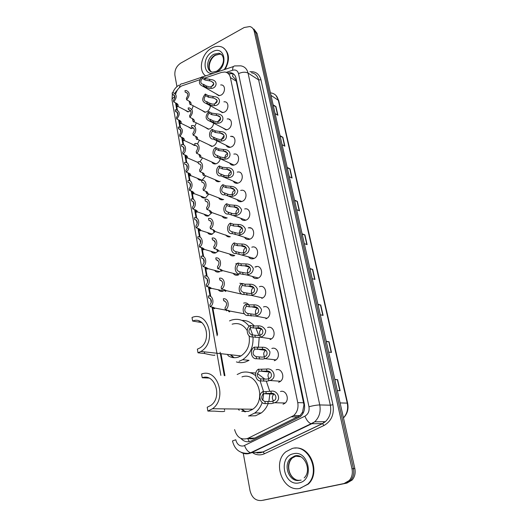 <?xml version="1.0" encoding="UTF-8"?>
<svg xmlns="http://www.w3.org/2000/svg" width="527" height="527" viewBox="0 0 527 527"><rect width="100%" height="100%" fill="white"/><g stroke="black" fill="none" stroke-linecap="round" stroke-linejoin="round"><path stroke-width="0.79" d="M223.909 101.816L224.528 101.783C229.146 101.652 229.014 110.064 224.35 112.152L222.322 112.659L219.179 110.578M227.177 118.964L227.783 118.911C232.598 118.582 232.651 127.317 227.822 129.411L225.978 129.892L222.611 127.784M230.483 136.388L231.07 136.315C236.096 135.775 236.353 144.859 231.346 146.954L229.713 147.402C228.086 147.468 226.88 146.763 226.103 145.274M233.83 154.108L234.41 154.016C239.64 153.238 240.121 162.685 234.93 164.786L233.514 165.195C231.788 165.333 230.503 164.622 229.653 163.06M237.229 172.131L237.789 172.019C243.224 170.979 243.961 180.807 238.573 182.915L237.394 183.271C235.562 183.495 234.192 182.783 233.27 181.15M240.674 190.464L241.214 190.333C246.853 189.002 247.874 199.232 242.275 201.347L241.346 201.643C239.416 201.96 237.954 201.255 236.946 199.549M244.686 208.955C250.529 207.315 251.86 217.974 246.043 220.095L245.371 220.319C243.349 220.734 241.794 220.049 240.694 218.264M248.217 227.914C254.245 225.938 255.918 237.031 249.877 239.159L249.469 239.298C247.361 239.825 245.707 239.166 244.515 237.315M251.807 247.203C258.006 244.864 260.055 256.418 253.77 258.546L253.645 258.599C251.451 259.244 249.712 258.612 248.415 256.702M255.45 266.833C261.728 264.146 264.284 275.911 257.887 278.216L257.736 278.276C255.536 278.961 253.75 278.348 252.393 276.438M259.436 286.714C265.601 284.125 268.427 295.614 262.202 298.177L261.774 298.348M263.5 306.938C269.567 304.474 272.617 315.68 266.59 318.479L265.878 318.776M267.63 327.517C273.605 325.172 276.866 336.114 271.043 339.131L270.055 339.572M271.846 348.466C277.722 346.246 281.174 356.924 275.568 360.152L274.31 360.738M276.128 369.789C281.919 367.694 285.555 378.129 280.166 381.548L278.638 382.286M280.496 391.508C286.201 389.525 290.002 399.743 284.83 403.333L283.052 404.229M220.681 84.952L221.314 84.939C225.734 84.972 225.451 93.081 220.938 95.17L218.731 95.697L215.8 93.641M213.639 123.147C213.316 125.696 212.111 127.56 210.036 128.746L208.237 129.22L205.056 127.257M216.953 140.808C216.511 143.206 215.319 144.932 213.363 145.999L211.755 146.44L208.356 144.47M220.286 158.759C219.752 160.992 218.573 162.579 216.742 163.528L215.332 163.937C213.731 164.055 212.519 163.396 211.709 161.96M236.208 263.724L237.4 263.474M238.237 274.995L238.23 275.002C236.162 275.667 234.469 275.114 233.158 273.342M239.825 283.276L244.027 283.954M243.645 303.117C245.714 302.491 247.433 303.071 248.803 304.863M210.352 105.769C210.161 108.457 208.969 110.453 206.768 111.764L204.792 112.264L201.815 110.321M212.045 212.618L208.218 215.991C206.498 216.301 205.148 215.714 204.166 214.232M211.149 223.224L211.656 223.132M215.227 231.505L211.841 234.317C210.049 234.713 208.626 234.146 207.566 232.611M199.41 140.222L197.427 144.009M214.344 241.814L215.042 241.676M217.901 251.346L215.523 252.94C213.666 253.434 212.17 252.888 211.031 251.313M196.307 122.863L194.726 126.533M193.053 127.975L191.064 128.568L188.053 126.737M208.863 194.055L205.668 197.632L204.66 197.948C203.02 198.185 201.742 197.585 200.833 196.156M202.546 157.869L199.885 161.875M205.695 175.807L202.381 179.832L201.169 180.194C199.601 180.359 198.396 179.753 197.553 178.376M217.592 260.72L218.059 260.595M221.083 270.74L219.265 271.873C217.361 272.459 215.787 271.945 214.561 270.331M224.482 290.252L222.954 291.167C221.037 291.78 219.443 291.286 218.158 289.685M227.644 310.298L226.584 310.831M193.225 105.782L191.966 109.352M190.662 110.782L187.816 111.882L184.99 110.071M255.714 266.906L256.102 267.018M232.433 136.5L232.111 136.849M229.561 119.365L229.364 119.761M199.832 79.702L181.65 85.947C178.679 87.693 176.67 90.4 175.629 94.07M255.957 412.944L255.108 413.208M244.785 411.818L241.287 409.077M233.382 357.649L230.325 354.724M261.906 447.68L261.491 447.64M251.063 438.879L250.806 438.2M247.881 438.359C250.299 439.149 252.611 439.037 254.818 438.029L300.041 415.586L302.518 412.213L303.96 404.795L236.274 81.178L235.839 79.755L232.512 76.184L233.171 73.661M234.594 429.584C236.873 437.463 241.32 440.374 247.947 438.326L293.631 415.592C297.248 412.279 298.625 407.957 297.748 402.628L230.404 77.561C229.601 74.281 227.717 72.436 224.746 72.015L221.584 72.403L204.371 78.18M176.143 103.16L177.375 110.031M179.2 120.222L180.471 127.317M182.302 137.554L183.613 144.885M185.458 155.175L186.815 162.744M188.666 173.08L190.063 180.906M191.927 191.288L193.369 199.364M195.24 209.805L196.736 218.138M198.613 228.626L200.155 237.236M202.039 247.776L203.633 256.662M205.53 267.255L207.17 276.425M209.074 287.07L210.774 296.536M212.684 307.228L217.572 334.513M221.05 353.953L224.943 375.692M254.982 267.037L255.437 266.84M220.181 181.347L218.975 181.71C217.289 181.901 216.004 181.248 215.121 179.747M223.672 199.463L222.69 199.766C220.918 200.036 219.548 199.39 218.593 197.829M227.216 217.875L226.478 218.119C224.621 218.481 223.171 217.849 222.13 216.222M210.431 228.83C215.023 225.971 213.395 217.295 208.527 218.501L208.857 220.306C212.038 221.353 212.447 223.586 210.095 227.005L210.431 228.83L213.468 229.825L214.884 231.393L230.325 236.768C228.389 237.222 226.86 236.616 225.734 234.93M234.495 255.635L234.251 255.727C232.236 256.287 230.628 255.7 229.41 253.968M235.714 263.922L236.063 263.777M195.188 145.366L194.371 145.505L191.163 143.673M198.231 162.632L194.331 160.88M176.947 86.599L174.905 75.315C174.457 70.163 176.407 66.099 180.768 63.115L244.179 27.516L249.851 26.534C252.13 27.173 253.586 28.774 254.225 31.343L352.003 468.819C352.892 473.378 351.99 477.258 349.302 480.472L344.052 483.536L261.576 500.505C255.714 500.953 251.866 497.692 250.042 490.716L243.237 453.088M254.225 31.343L255.661 32.397L252.505 28.05L255.661 32.397L353.419 468.641C354.302 473.18 353.406 477.054 350.725 480.255L345.488 483.312L262.196 500.38M240.865 438.418C243.948 441.731 247.427 442.575 251.287 440.934L300.298 416.699C303.875 413.412 305.219 409.13 304.342 403.866L236.01 78.174C235.213 74.933 233.349 73.101 230.404 72.667L227.466 72.963M228.764 74.011L231.952 73.635L233.738 74.096M253.935 29.104L257.084 33.438L255.661 32.397L353.419 468.641C354.302 473.18 353.406 477.054 350.725 480.255L345.488 483.312L261.576 500.505M257.084 33.438L354.823 468.463C355.712 472.989 354.816 476.849 352.141 480.038L346.918 483.088L263.19 500.242M317.952 304.336L320.759 305.014L323.104 315.39L320.297 314.777M326.253 341.292L329.052 341.746L331.47 352.458L328.67 352.069M334.823 379.44L337.616 379.664L340.113 390.724L337.326 390.566M294.534 200.115L297.353 201.367L299.494 210.84L296.675 209.634M287.189 167.428L290.008 168.851L292.083 178.04L289.264 176.67M280.061 135.689L282.88 137.27L284.896 146.196L282.077 144.661M273.131 104.86L275.95 106.586L277.907 115.261L275.087 113.575M309.902 268.526L312.715 269.402L314.988 279.468L312.175 278.645M302.103 233.804L304.916 234.871L307.122 244.633L304.31 243.612M302.215 234.317L304.916 234.871M310.008 268.981L312.715 269.402M273.296 105.584L275.95 106.586M280.212 136.361L282.88 137.27M287.327 168.054L290.008 168.851M294.665 200.688L297.353 201.367M334.876 379.684L337.616 379.664M326.325 341.608L329.052 341.746M318.038 304.725L320.759 305.014M205.668 75.895C197.704 70.723 201.498 53.352 211.696 48.122C214.509 46.574 217.256 46.033 219.924 46.501C228.231 47.654 230.681 60.605 224.146 69.669M223.534 48.036C229.489 52.937 230.029 60.038 225.161 69.327M197.994 352.807L200.866 351.469C217.177 342.484 208.422 310.403 192.012 317.485L192.618 321.048C205.741 315.462 212.572 341.094 199.568 348.13L197.375 349.144L197.994 352.807L204.634 353.525C211.92 355.224 215.319 355.705 214.845 354.974M192.618 321.048L201.861 322.616M228.731 356.12C231.742 357.807 234.923 358.149 238.27 357.148L241.023 355.909C247.598 351.311 250.292 344.618 249.113 335.824M234.126 357.708L230.819 354.783M240.431 356.239L240.042 355.804M229.495 320.917L231.386 320.126C238.388 318.031 244.304 320.087 249.126 326.292M252.993 337.01C253.507 347.043 250.068 354.605 242.664 359.697L249.027 360.356L245.437 361.97C242.367 362.905 239.344 362.886 236.379 361.917M228.382 355.909L227.381 354.401M247.196 330.554C243.395 324.546 238.375 322.425 232.137 324.184M250.121 327.853L252.71 335.02M242.664 359.697L239.054 361.331M241.979 320.416C246.794 320.271 250.938 322.155 254.396 326.068M255.793 327.939L258.869 335.468M259.212 337.576L258.395 347.524M207.869 411.08L212.506 408.735C227.493 398.425 217.467 367.833 201.591 374.018L202.223 377.754C214.93 372.885 222.776 397.332 210.813 405.428L207.216 407.239L207.869 411.08L214.555 411.132C220.78 411.686 224.153 411.706 224.686 411.212M202.223 377.754L208.863 378.057M241.755 411.337L248.369 411.389L252.795 409.209C267.077 399.644 257.163 371.206 241.952 376.91M245.589 411.818L241.807 409.084M251.807 409.881L251.056 409.189M237.163 374.506L241.162 372.668C246.3 371.212 251.109 372.2 255.588 375.639M268.138 403.669C266.576 407.562 264.277 410.665 261.254 412.97L255.588 415.763L248.454 415.948M239.238 410.296L238.23 409.038M260.154 380.929L263.533 391.561M263.638 393.656L262.821 400.461M262.202 402.542C260.641 406.93 258.204 410.395 254.89 412.937L249.179 415.77M249.982 372.648L255.779 373.011M257.44 373.544L264.916 379.17M266.339 381.199L269.752 391.297M269.896 393.406L268.856 401.594M300.206 488.312C282.979 492.752 271.701 462.508 286.009 451.679L292.202 448.497C308.308 443.438 321.2 472.008 307.728 484.175L300.206 488.312M294.817 448.121C310.403 445.671 320.917 472.712 308.302 484.096L299.738 488.404M177.039 103.648L177.823 104.405M173.719 101.909L173.442 100.328C175.484 97.376 175.28 95.427 172.836 94.471L172.401 94.504L172.125 92.936L173.212 92.778C177.019 94.438 177.191 97.482 173.719 101.909L176.697 103.45L178.166 105.143L177.889 106.414C177.388 107.113 176.934 106.092 176.512 103.351M172.401 94.504L174.602 95.67M180.115 120.696L180.847 121.362M176.769 119.023L176.486 117.422C178.574 114.379 178.33 112.396 175.755 111.474L175.148 109.906L176.077 109.768C180.082 111.381 180.313 114.471 176.769 119.023L179.753 120.492L181.222 122.126L180.972 123.278C180.478 124.036 180.003 123.074 179.549 120.393M175.432 111.5L177.592 112.587M183.251 138.028L183.91 138.594M179.865 136.421L179.575 134.787C181.71 131.651 181.42 129.642 178.712 128.753L178.218 127.152L178.982 127.033C183.192 128.595 183.488 131.724 179.865 136.421L182.856 137.817L184.325 139.385L184.114 140.413C183.627 141.223 183.132 140.32 182.645 137.712M178.501 128.772L180.616 129.78M186.453 155.649L187.006 156.097M183.014 154.101L182.717 152.441C184.898 149.207 184.562 147.165 181.716 146.322L181.334 144.681L181.927 144.582C186.097 143.957 186.966 151.387 183.014 154.101L186.018 155.419L187.48 156.921L187.309 157.823C186.828 158.686 186.321 157.856 185.787 155.32M181.631 146.328L183.679 147.257M189.74 173.574L190.135 173.877M186.215 172.079L185.912 170.392C188.126 167.079 187.757 165.01 184.806 164.174L184.509 162.5L184.911 162.428C189.239 161.611 190.306 169.325 186.215 172.079L189.226 173.311L190.688 174.753L190.557 175.524C190.089 176.433 189.568 175.669 188.995 173.218M184.806 164.174L186.782 165.01M189.47 190.352L189.16 188.64C191.4 185.32 191.024 183.212 188.04 182.322L187.935 180.577C192.421 179.555 193.705 187.566 189.47 190.352L192.487 191.505L193.943 192.869L193.864 193.508C193.409 194.47 192.869 193.771 192.256 191.413M188.04 182.322L189.924 183.067M192.777 208.936L192.467 207.19C194.726 203.863 194.344 201.722 191.321 200.767L191.011 199.035C195.655 197.796 197.157 206.11 192.777 208.936L195.8 210.003L197.256 211.294L197.203 211.841C196.762 212.783 196.222 212.144 195.583 209.924M191.321 200.767L193.106 201.419M196.143 227.835L195.827 226.063C198.106 222.723 197.717 220.549 194.661 219.528L194.351 217.77C199.041 216.59 200.57 225.049 196.143 227.835L199.173 228.81L200.629 230.029L200.563 230.543C200.141 231.373 199.608 230.773 198.969 228.744M194.661 219.528L196.321 220.082M199.562 247.058L199.239 245.253C201.545 241.906 201.149 239.693 198.06 238.606L197.737 236.814C202.487 235.701 204.041 244.304 199.562 247.058L202.605 247.94L204.054 249.08L203.982 249.554C203.574 250.285 203.053 249.726 202.421 247.888M198.06 238.606L199.575 239.067M203.047 266.609L202.717 264.778C205.049 261.425 204.647 259.172 201.512 258.013L201.189 256.194C205.991 255.147 207.579 263.902 203.047 266.609L206.097 267.4L207.539 268.46L207.46 268.895C207.071 269.521 206.564 269.007 205.945 267.36M201.512 258.013L202.862 258.382M206.584 286.504L206.255 284.639C208.606 281.28 208.198 278.987 205.029 277.762L204.7 275.904C209.555 274.929 211.169 283.836 206.584 286.504L209.647 287.195L211.057 288.091L210.998 288.572C210.629 289.092 210.141 288.625 209.542 287.175M205.029 277.762L206.195 278.039M210.194 306.754L209.851 304.85C212.229 301.49 211.814 299.152 208.606 297.854L208.27 295.963C213.185 295.061 214.825 304.125 210.194 306.754L213.257 307.34L214.568 307.999L214.594 308.591C214.245 309.006 213.784 308.591 213.211 307.327M208.606 297.854L209.562 298.051M185.254 92.258L184.964 90.651L186.09 90.492C190.043 92.179 190.227 95.295 186.65 99.827L186.354 98.213C188.462 95.189 188.244 93.193 185.702 92.218L187.572 93.516M186.65 99.827L189.634 101.415L191.077 103.16L190.741 104.471C190.161 105.202 189.661 104.109 189.226 101.197M189.792 101.5L190.721 102.35M188.462 109.642L188.159 108.009L189.121 107.864C193.284 109.504 193.541 112.666 189.878 117.337L189.575 115.696C191.729 112.58 191.472 110.551 188.791 109.609L190.741 110.822M189.878 117.337L192.869 118.852L194.311 120.531L194.015 121.711C193.442 122.514 192.915 121.487 192.434 118.634M193.04 118.944L193.923 119.701M191.723 127.317L191.413 125.663L192.19 125.531C196.36 125.044 197.124 132.389 193.165 135.143L192.856 133.476C195.056 130.255 194.746 128.193 191.927 127.297L193.956 128.417M193.165 135.143L196.163 136.579L197.599 138.193L197.342 139.24C196.775 140.103 196.228 139.148 195.708 136.361M196.354 136.684L197.17 137.336M195.03 145.294L194.72 143.607L195.306 143.502C199.647 142.824 200.603 150.458 196.499 153.252L196.189 151.552C198.435 148.219 198.073 146.131 195.102 145.287L197.203 146.295M196.499 153.252L199.502 154.602L200.945 156.15L200.734 157.059C200.174 157.988 199.614 157.099 199.035 154.391M199.746 154.721L200.458 155.267M198.402 163.568L198.086 161.855L198.462 161.789C202.974 160.893 204.147 168.831 199.891 171.664L199.575 169.938C201.861 166.539 201.466 164.417 198.402 163.568L200.497 164.477M199.891 171.664L202.908 172.935L204.338 174.404L204.186 175.175C203.639 176.163 203.053 175.353 202.427 172.731M203.211 173.08L203.784 173.488M201.828 182.158L201.663 180.386C206.34 179.259 207.757 187.513 203.343 190.392L203.02 188.633C205.326 185.234 204.931 183.073 201.828 182.158L203.83 182.968M203.343 190.392L206.367 191.571L207.796 192.974L207.697 193.6C207.17 194.641 206.564 193.903 205.886 191.387M206.795 191.775L207.124 191.993M205.313 201.07L204.983 199.292C209.799 198.027 211.399 206.551 206.854 209.443L206.525 207.658C208.857 204.245 208.455 202.052 205.313 201.07L207.203 201.775M206.854 209.443L209.884 210.536L211.314 211.861L211.222 212.414C210.714 213.395 210.108 212.71 209.417 210.365M208.857 220.306L210.622 220.905M214.884 231.393L214.792 231.59C214.298 232.453 213.705 231.814 213.007 229.673M212.467 239.877L212.131 238.046C217.052 236.906 218.712 245.734 214.067 248.553L213.725 246.702C216.103 243.276 215.688 240.997 212.467 239.877L214.074 240.378M214.067 248.553L217.111 249.449L218.527 250.615L218.422 251.096C217.954 251.847 217.368 251.254 216.676 249.324M216.136 259.798L215.793 257.934C220.78 256.866 222.466 265.852 217.763 268.625L217.42 266.741C219.825 263.309 219.397 260.99 216.136 259.798L217.565 260.193M217.763 268.625L220.813 269.422L222.223 270.496L222.111 270.944C221.663 271.583 221.103 271.043 220.424 269.323M222.223 270.496L238.711 274.784M219.878 280.074L219.528 278.17C224.568 277.182 226.287 286.326 221.531 289.059L221.175 287.143C223.613 283.697 223.178 281.346 219.878 280.074L221.103 280.371M221.531 289.059L224.588 289.751L225.931 290.568L225.872 291.148C225.444 291.675 224.904 291.181 224.252 289.672M223.679 300.713L223.323 298.776C228.428 297.86 230.174 307.175 225.365 309.863L225.009 307.906C227.466 304.461 227.025 302.063 223.679 300.713L224.68 300.924M225.365 309.863L228.428 310.443L229.627 310.996L229.7 311.707C229.298 312.129 228.784 311.694 228.158 310.396M209.772 80.881L205.168 80.051L202.276 78.365C200.174 81.329 200.379 83.319 202.895 84.313L203.422 84.28L203.732 85.881L206.63 87.541L209.7 88.444L211.248 88.365C216.518 88.417 218.534 80.868 211.768 79.676L209.463 79.3L209.772 80.881L210.807 81.079C214.647 83.167 214.687 85.064 210.938 86.777L211.248 88.365M203.422 84.28L206.314 85.941L209.397 86.902L210.938 86.777M213.87 83.688L211.367 86.645M203.732 85.881L202.506 86.046C198.574 84.34 198.396 81.244 201.966 76.771L204.858 78.47L209.463 79.3M201.966 76.771L202.276 78.365M213.152 98.009L208.521 97.251L205.622 95.631C203.468 98.701 203.718 100.71 206.373 101.678L206.788 101.645L207.104 103.272L210.003 104.86L213.092 105.716L214.647 105.617C220.2 105.644 221.821 97.64 214.851 96.698L212.836 96.408L213.152 98.009L213.988 98.16C218.046 100.196 218.158 102.146 214.331 104.003L214.647 105.617M206.788 101.645L209.687 103.233L212.783 104.148L214.331 104.003M217.256 100.697L214.667 103.905M207.104 103.272L206.05 103.424C201.9 101.77 201.65 98.628 205.306 94.01L208.205 95.637L212.836 96.408M205.306 94.01L205.622 95.631M216.584 115.426L211.926 114.728L209.021 113.186C206.821 116.355 207.124 118.404 209.924 119.326L210.523 120.96L213.435 122.462L216.538 123.272L218.106 123.16C223.968 123.147 225.115 114.675 217.967 114.016L216.261 113.799L216.584 115.426L217.21 115.525C221.544 115.854 221.63 121.151 217.783 121.52L218.106 123.16M210.207 119.3L213.112 120.815L216.222 121.678L217.783 121.52M220.675 117.989L218.033 121.447M210.523 120.96L209.667 121.091C205.286 119.491 204.963 116.309 208.705 111.54L211.604 113.088L216.261 113.799M208.705 111.54L209.021 113.186M220.069 133.133L215.391 132.494L212.48 131.032C210.227 134.319 210.583 136.394 213.54 137.264L214.008 138.937L216.92 140.366L220.042 141.117L221.617 140.992C227.822 140.926 228.422 131.967 221.109 131.625L219.746 131.48L220.069 133.133L220.47 133.186C224.884 133.318 225.358 138.897 221.287 139.326L221.617 140.992M213.679 137.251L216.597 138.687L219.726 139.497L221.287 139.326M224.146 135.571L221.465 139.273M214.008 138.937L213.349 139.049C208.982 139.642 208.079 132.172 212.157 129.359L215.062 130.828L219.746 131.48M212.157 129.359L212.48 131.032M223.619 151.137L218.909 150.564L215.991 149.187C213.698 152.58 214.107 154.688 217.216 155.511L217.552 157.224L220.47 158.568L223.606 159.273L225.194 159.128C231.775 158.989 231.728 149.523 224.298 149.536L223.283 149.451L223.771 151.15C228.25 151.065 229.166 156.934 224.858 157.435L225.194 159.128M217.216 155.511L220.378 156.967L223.277 157.619L224.858 157.435M227.664 153.449L227.335 153.581C225.899 154.378 225.115 155.649 224.976 157.395M217.552 157.224L217.111 157.303C212.559 158.113 211.432 150.34 215.662 147.481L218.58 148.871L223.283 149.451M215.662 147.481L215.991 149.187M227.223 169.444L222.493 168.943L219.568 167.645C217.249 171.051 217.664 173.192 220.813 174.075L221.149 175.82L224.08 177.079L228.823 177.573C235.819 177.342 235.029 167.362 227.519 167.77L226.887 167.731L227.223 169.444C231.742 169.193 232.96 175.28 228.487 175.847L228.823 177.573M220.813 174.075L224.871 175.735L228.487 175.847M231.234 171.624L230.945 171.743C229.403 172.592 228.606 173.95 228.56 175.82M221.149 175.82L220.951 175.86C216.208 176.914 214.838 168.818 219.232 165.913L222.157 167.217L226.887 167.731M219.232 165.913L219.568 167.645M230.892 188.06L226.136 187.632L223.204 186.426C220.859 189.839 221.281 192.019 224.476 192.968L224.818 194.74L228.277 196.097L232.519 196.327C235.641 195.761 237.387 193.936 237.769 190.853C236.406 187.882 234.08 186.374 230.78 186.327L230.892 188.06C235.444 187.783 236.682 193.976 232.176 194.575L232.519 196.327M224.476 192.968L229.087 194.634L232.176 194.575M234.851 190.115L234.607 190.207C232.96 191.117 232.163 192.566 232.223 194.562M224.818 194.74C219.917 195.998 218.316 187.599 222.862 184.661L225.793 185.879L230.549 186.314M222.862 184.661L223.204 186.426M234.62 206.999L229.838 206.643L226.906 205.53C224.535 208.949 224.963 211.169 228.198 212.183L228.547 213.988L233.066 215.471L236.28 215.411C239.495 214.799 241.247 212.888 241.537 209.674C240.002 206.656 237.578 205.174 234.271 205.227L234.62 206.999C239.212 206.696 240.47 212.994 235.925 213.626L236.28 215.411M228.198 212.183L233.29 213.797L235.925 213.626M238.514 208.923L238.336 208.995C236.57 209.957 235.78 211.498 235.958 213.613M228.547 213.988C223.586 215.181 221.959 206.637 226.557 203.738L229.495 204.858L234.271 205.227M226.557 203.738L226.906 205.53M238.415 226.261L233.613 225.991L230.668 224.97C228.277 228.395 228.711 230.655 231.979 231.742L232.341 233.58L237.585 235.002L240.101 234.825C243.342 234.186 245.108 232.229 245.391 228.955C243.836 225.892 241.399 224.39 238.066 224.462L238.415 226.261C243.039 225.938 244.324 232.341 239.745 233.006L240.101 234.825M231.979 231.742L237.519 233.244L239.745 233.006M242.236 228.053L242.13 228.099C240.253 229.126 239.469 230.754 239.778 232.993M232.341 233.58C227.321 234.699 225.668 226.004 230.319 223.145L233.257 224.173L238.066 224.462M230.319 223.145L230.668 224.97M235.839 251.642L241.781 253.006L243.632 252.729C248.243 252.031 246.939 245.51 242.282 245.865L237.446 245.674L234.502 244.745C232.084 248.184 232.526 250.483 235.839 251.642L236.201 253.513L254.113 258.401M246.01 247.525L245.99 247.532C243.988 248.625 243.224 250.351 243.685 252.71M236.201 253.513C231.122 254.567 229.436 245.714 234.14 242.894L237.084 243.823L241.919 244.034C245.279 243.948 247.743 245.463 249.311 248.579C249.034 251.913 247.255 253.909 243.994 254.574L242.077 254.804M234.14 242.894L234.502 244.745M239.759 271.899L245.944 273.091L247.585 272.802C252.229 272.064 250.905 265.43 246.208 265.812L241.353 265.7L238.402 264.883C235.958 268.322 236.406 270.661 239.759 271.899L240.128 273.803L246.577 274.903L258.342 278.006M240.128 273.803C234.989 274.784 233.277 265.773 238.033 262.993L240.984 263.823L245.845 263.948C249.225 263.843 251.715 265.377 253.303 268.539C253.026 271.939 251.241 273.987 247.96 274.679L246.577 274.903M238.033 262.993L238.402 264.883M249.838 267.341C247.769 268.533 247.051 270.338 247.677 272.769M243.751 292.525L249.956 293.539L251.61 293.229C256.293 292.459 254.943 285.7 250.213 286.121L245.325 286.095L242.367 285.377C239.897 288.829 240.358 291.207 243.751 292.525L244.126 294.461L251.109 295.324L262.637 297.946M244.126 294.461C238.929 295.364 237.183 286.187 241.998 283.454L244.95 284.178L249.838 284.218C253.25 284.099 255.76 285.641 257.367 288.862C257.09 292.327 255.299 294.415 251.992 295.146L251.109 295.324M241.998 283.454L242.367 285.377M248.098 286.141L253.711 287.505C251.61 288.816 250.951 290.706 251.754 293.177M247.822 313.519L254.04 314.355L255.707 314.026C260.424 313.216 259.053 306.339 254.284 306.786L249.37 306.852L246.412 306.246C243.915 309.705 244.383 312.129 247.822 313.519L248.204 315.495L255.674 316.081L267.011 318.229M248.204 315.495C242.94 316.319 241.162 306.977 246.03 304.29L248.994 304.902L253.902 304.856C257.341 304.711 259.87 306.273 261.497 309.547C261.234 313.078 259.429 315.218 256.096 315.976L255.674 316.081M246.03 304.29L246.412 306.246M257.657 308.045L257.611 308.071C255.503 309.514 254.943 311.477 255.924 313.947M251.965 334.902L258.204 335.554L259.883 335.198C264.633 334.349 263.236 327.353 258.428 327.834L253.494 327.985L250.529 327.498C248 330.956 248.48 333.426 251.965 334.902L252.354 336.911L258.586 337.484L260.272 337.188L271.458 338.868M252.354 336.911C247.025 337.655 245.213 328.143 250.141 325.502L254.277 326.075L258.039 325.864C261.504 325.699 264.053 327.28 265.707 330.594C265.456 334.19 263.652 336.384 260.285 337.181L259.883 335.198M250.141 325.502L250.529 327.498M261.662 328.96L261.576 329C259.482 330.594 259.02 332.623 260.186 335.08M256.181 356.68L262.439 357.141L264.132 356.766C268.915 355.877 267.492 348.742 262.65 349.263L254.719 349.137C252.163 352.609 252.65 355.119 256.181 356.68L256.577 358.729L262.828 359.104L264.956 358.65L275.97 359.869M256.577 358.729C251.227 359.381 249.337 349.816 254.251 347.148L262.255 347.253C265.601 347.069 268.157 348.578 269.936 351.786C269.956 355.369 268.302 357.655 264.956 358.65M254.324 347.109L254.719 349.137M265.727 350.257L265.621 350.317C263.546 352.062 263.19 354.157 264.541 356.595M260.476 378.873L266.754 379.124L268.48 378.722C273.296 377.767 271.807 370.534 266.952 371.087L258.988 371.186C256.405 374.657 256.899 377.22 260.476 378.873L260.885 380.955L267.149 381.126L269.692 380.501L280.555 381.245M260.885 380.955C255.608 381.502 253.54 372.154 258.27 369.315L266.55 369.045C273.671 367.451 277.63 378.735 269.692 380.501M258.586 369.111L258.988 371.186M269.85 371.957L269.738 372.029C267.703 373.926 267.452 376.08 268.994 378.498M264.857 401.475L271.155 401.521L273.138 400.988C277.881 399.743 275.977 392.727 271.333 393.313L263.276 393.689C260.733 397.18 261.26 399.776 264.857 401.475L265.265 403.603L271.55 403.563L274.495 402.74L285.219 403.01M265.265 403.603C260.061 404.044 257.835 394.894 262.374 391.89L270.918 391.232C277.716 389.611 282.288 400.507 274.495 402.74M262.933 391.535L263.342 393.643M274.053 394.064L273.948 394.137C271.945 396.192 271.807 398.412 273.539 400.79M249.304 441.613L247.618 438.477M236.3 79.544L235.839 79.755M304.487 404.664L303.96 404.795M303.071 413.267L302.518 412.213M236.274 81.178L230.404 77.561M303.69 402.78L297.748 402.628M298.163 416.837L291.675 416.857M254.818 438.029L247.947 438.326M178.666 88.352L174.76 93.259M174.378 95.282L172.836 94.471M174.365 95.545L174.7 98.246M172.046 100.255L172.019 100.09C171.934 98.951 172.751 97.897 174.463 96.935M232.618 70.236C232.618 67.179 233.501 65.743 235.259 65.921L240.78 65.842C244.581 66.488 247.005 68.899 248.052 73.082L319.764 404.947C320.956 411.804 319.257 417.43 314.665 421.824L311.674 423.8L251.287 452.779L247.986 453.358C239.752 453.536 234.587 449.399 232.479 440.954L235.76 439.735C236.972 444.366 239.541 446.441 243.467 445.967L304.909 416.172C308.236 414.196 309.586 411.047 308.96 406.712L238.527 73.642C237.631 70.598 235.661 69.465 232.618 70.236L226.267 72.364M257.374 452.957L260.812 452.713L262.94 451.955L251.287 452.779L249.126 453.549C246.471 454.162 243.902 453.813 241.419 452.502M249.87 71.744C255.602 71.257 259.291 73.925 260.944 79.755L332.945 404.756C334.395 414.262 331.424 421.159 324.046 425.46L264.567 453.707L262.94 451.955L322.412 423.603L311.082 423.728L250.648 452.739C248.125 451.995 246.089 449.603 244.548 445.572M264.567 453.707C260.793 455.4 257.051 455.249 253.342 453.246M344.052 483.536L346.918 483.088M352.003 468.819L354.823 468.463M238.527 73.642C242.222 71.962 245.398 71.777 248.052 73.082L258.625 79.9C257.578 75.789 255.173 73.405 251.412 72.746M308.96 406.712C313.42 405.592 317.023 405.006 319.764 404.947L330.33 405.184L258.625 79.9L260.944 79.755M324.046 425.46L322.412 423.603L325.35 421.679C329.862 417.384 331.523 411.883 330.33 405.184L332.945 404.756M175.517 102.837L176.769 109.833M177.23 112.409L177.751 115.327M178.574 119.912L179.859 127.106M180.313 129.635L180.86 132.692M181.677 137.264L182.994 144.661M183.442 147.145L184.015 150.34M184.825 154.898L186.189 162.507M186.598 164.799L187.223 168.278M188.034 172.823L189.43 180.649M189.852 182.981L190.484 186.518M191.294 191.051L192.73 199.101M193.152 201.472L193.798 205.069M194.608 209.581L196.084 217.862M196.518 220.273L197.17 223.929M197.974 228.422L199.496 236.939M199.937 239.396L200.603 243.112M201.4 247.591L202.967 256.353M203.415 258.843L204.094 262.63M204.884 267.09L206.498 276.095M206.953 278.638L207.638 282.485M208.435 286.925L210.089 296.194M210.556 298.776L211.255 302.696M212.045 307.109L217.17 335.765M220.115 352.247L224.298 375.646M256.926 452.989L263.092 451.962L322.55 423.622L325.35 421.679L314.665 421.824L311.082 423.728C308.684 422.832 306.628 420.315 304.909 416.172M179.49 87.515C179.681 84.873 180.649 83.615 182.382 83.747L201.327 77.357M324.033 422.68L323.216 421.705M270.997 95.361L278.697 100.532L347.642 403.227L347.253 403.122L278.243 99.926C277.182 95.901 274.778 93.562 271.036 92.917M343.452 417.845C347.102 413.787 348.367 408.88 347.253 403.122L340.099 402.918M306.846 244.535L304.646 234.798M299.211 210.721L297.083 201.281M291.806 177.909L289.738 168.745M284.613 146.045L282.61 137.152M277.63 115.097L275.68 106.461M314.711 279.382L312.445 269.343M322.82 315.33L320.482 304.968M331.193 352.418L328.782 341.72M339.836 390.711L337.339 379.657M216.584 71.231L212.77 72.146C205.385 71.606 206.281 58.016 213.903 54.222L218.804 53.24L221.801 54.808M213.507 73.253C202.869 75.69 202.039 57.048 212.44 51.844C224.515 44.492 229.001 65.961 216.531 72.173L216.169 72.357M211.274 71.738C206.716 68.391 209.14 58.135 215.214 55.058L220.108 54.083L221.551 54.544M204.351 351.852L204.634 353.525M199.041 321.029L199.232 322.116M299.777 480.281C289.422 483.061 282.36 464.86 290.97 458.115L294.896 456.072L300.871 456.79M299.112 482.851C283.684 486.724 277.874 456.639 293.269 453.806C308.565 449.333 315.008 480.15 299.112 482.851M301.115 480.104L299.804 480.281C289.87 481.355 284.284 464.294 292.314 457.996L296.233 455.96L297.551 455.756M178.152 105.868L177.909 104.537M181.196 122.824L180.965 121.539M184.298 140.057L184.075 138.818M187.447 157.566L187.23 156.374M190.642 175.359L190.438 174.226M193.896 193.449L193.699 192.368M249.119 227.763L250.542 228.099L249.567 227.756M197.203 211.841L197.019 210.82M200.563 230.543L200.392 229.574M203.982 249.554L203.824 248.652M236.966 263.895L236.267 263.704M207.46 268.895L207.309 268.059M210.998 288.572L210.859 287.801M214.594 308.591L214.469 307.88M190.761 102.403L191.037 103.905M193.995 119.807L194.265 121.25M197.289 137.488L197.546 138.884M200.629 155.472L200.879 156.809M204.035 173.758L204.272 175.03M207.493 192.355L207.717 193.567M211.011 211.268L211.222 212.414M214.594 230.51L214.792 231.59M218.231 250.088L218.422 251.096M221.939 270.008L222.111 270.944M225.714 290.285L225.872 291.148M229.548 310.923L229.7 311.707M206.314 85.941L206.63 87.541M204.858 78.47L205.168 80.051M209.687 103.233L210.003 104.86M208.205 95.637L208.521 97.251M213.112 120.815L213.435 122.462M211.604 113.088L211.926 114.728M216.597 138.687L216.92 140.366M215.062 130.828L215.391 132.494M220.134 156.862L220.47 158.568M218.58 148.871L218.909 150.564M223.738 175.339L224.08 177.079M222.157 167.217L222.493 168.943M227.407 194.14L227.75 195.906M225.793 185.879L226.136 187.632M231.129 213.27L231.485 215.062M229.495 204.858L229.838 206.643M234.923 232.73L235.279 234.555M233.257 224.173L233.613 225.991M241.919 244.034L242.282 245.865M243.632 252.729L243.994 254.574M238.784 252.532L239.146 254.389M237.084 243.823L237.446 245.674M245.845 263.948L246.208 265.812M247.585 272.802L247.96 274.679M242.71 272.683L243.079 274.58M240.984 263.823L241.353 265.7M249.838 284.218L250.213 286.121M251.61 293.229L251.992 295.146M246.708 293.203L247.084 295.127M244.95 284.178L245.325 286.095M253.902 304.856L254.284 306.786M255.707 314.026L256.096 315.976M250.78 314.085L251.162 316.048M248.994 304.902L249.37 306.852M258.039 325.864L258.428 327.834M254.93 335.356L255.318 337.352M253.105 326.002L253.494 327.985M262.255 347.253L262.65 349.263M264.132 356.766L264.528 358.788M259.146 357.016L259.547 359.052M257.295 347.491L257.683 349.513M266.55 369.045L266.952 371.087M268.454 378.729L268.862 380.79M263.447 379.078L263.849 381.153M261.557 369.374L261.959 371.436M270.918 391.232L271.333 393.313M272.867 401.1L273.276 403.201M267.828 401.554L268.243 403.669M265.904 391.673L266.313 393.768M300.041 415.592L293.631 415.592M178.903 85.17C175.998 87.001 173.943 89.544 172.731 92.805M172.329 94.089L172.019 100.09L220.853 375.395M349.302 480.472L352.141 480.038M233.527 66.507L202.375 77.008M180.208 84.491L180.57 84.333M257.044 450.012L256.577 449.893M231.952 73.635L230.404 72.667M347.642 403.227C348.762 409.011 347.372 413.906 343.466 417.911M275.996 95.492L278.697 100.532M216.94 71.04C226.162 64.261 224.528 54.169 218.804 53.24L220.108 54.083L215.615 55.21C210.075 57.983 207.216 68.095 210.919 71.422M200.866 351.469L241.023 355.909M254.89 412.937L261.254 412.97M212.506 408.735L252.795 409.209M224.35 408.873L224.594 410.23M295.64 479.511C288.644 476.052 285.95 464.366 292.314 457.996L290.97 458.115L294.573 456.013C303.802 452.581 312.399 470.163 304.198 477.884M307.728 484.175L308.302 484.096M177.889 106.414L188.429 111.836M180.972 123.278L191.663 128.502M177.415 112.31L175.755 111.474M184.114 140.413L194.957 145.426M180.497 129.609L178.712 128.753M187.309 157.823L198.218 162.573M183.633 147.185L181.716 146.322M190.557 175.524L201.722 180.076M193.864 193.508L205.201 197.809M197.223 211.801L208.745 215.833M200.629 230.398L212.355 234.146M204.074 249.304L216.024 252.756M207.552 268.533L219.759 271.668M211.103 288.269L223.553 290.891M214.568 307.999L227.414 310.443M187.355 93.121L185.702 92.218M190.741 104.471L205.405 112.218M190.57 110.538L188.791 109.609M194.015 121.711L208.837 129.155M193.844 128.239L191.927 127.297M197.342 139.24L212.328 146.354M197.164 146.236L195.102 145.287M200.734 157.059L215.892 163.831M204.186 175.175L219.528 181.591M207.697 193.6L223.224 199.628M211.268 212.335L226.992 217.961M218.54 250.773L234.732 255.536M225.931 290.568L242.255 294.25M229.627 310.996L244.35 313.796M213.356 82.574L210.807 81.079M202.506 86.046L219.351 95.67M216.749 99.708L213.988 98.16M206.05 103.424L222.928 112.62M220.2 117.119L217.21 115.525M209.667 121.091L226.57 129.833M223.698 134.82L220.47 133.186M213.349 139.049L230.286 147.323M227.256 152.81L223.771 151.15M217.111 157.303L234.074 165.089M230.872 171.104L227.117 169.43M220.951 175.86L237.934 183.152M234.541 189.7L230.51 188.027M228.31 196.103L241.867 201.505M238.263 208.606L233.942 206.953M233.086 215.477L245.872 220.161M242.045 227.835L237.413 226.215M237.598 235.002L249.956 239.126M245.878 247.387L240.931 245.826M249.772 267.275L244.488 265.799M257.611 308.071L251.741 306.859M261.576 329L255.43 327.978M265.621 350.317L259.126 349.493M269.738 372.029L262.769 371.436M273.948 394.137L263.276 393.689"/></g></svg>
